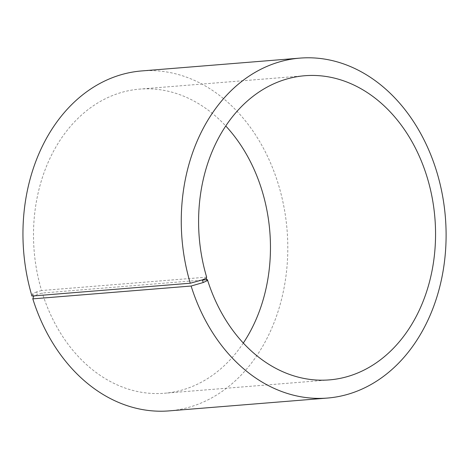 <?xml version="1.0" encoding="UTF-8"?>
<svg xmlns="http://www.w3.org/2000/svg" width="469" height="469" viewBox="0 0 469 469"><rect width="100%" height="100%" fill="white"/><g stroke="black" fill="none" stroke-linecap="round" stroke-linejoin="round"><path stroke-width="0.35" stroke-dasharray="2.35 1.76" d="M206.647 277.15L41.553 290.528A152.577 118.235 -94.6 0 1 139.656 89.11A152.577 118.235 -94.6 0 1 225.73 125.962M201.418 280.145L42.321 293.037L37.479 294.438L34.489 295.851M243.317 343.038A152.577 118.235 -94.6 0 1 164.297 393.262A152.577 118.235 -94.6 0 1 42.321 293.037M41.553 290.528L36.693 291.87L37.479 294.438M36.693 291.87L32.795 293.612L33.61 296.267M141.597 70.942A170.523 132.147 -94.6 0 1 287.087 230.244A170.523 132.147 -94.6 0 1 169.139 410.879M32.795 293.612L31.956 296.056M304.75 75.738L139.656 89.11M329.39 379.89L164.297 393.262"/><path stroke-width="0.7" d="M190.267 283.229A170.523 132.147 -94.6 0 1 299.908 58.121L141.597 70.942A170.523 132.147 -94.6 0 0 31.956 296.056L190.267 283.229L202.415 279.87L206.313 278.129L206.647 277.15A152.577 118.235 -94.6 0 1 304.75 75.738A152.577 118.235 -94.6 0 1 434.921 218.267A152.577 118.235 -94.6 0 1 329.39 379.89A152.577 118.235 -94.6 0 1 207.415 279.659L201.418 280.145M225.73 125.962A152.577 118.235 -94.6 0 1 243.317 343.038M34.489 295.851L33.61 296.267L32.812 298.859L191.123 286.031L203.224 282.526L207.099 280.697L207.415 279.659M299.908 58.121A170.523 132.147 -94.6 0 1 445.392 217.417A170.523 132.147 -94.6 0 1 327.45 398.058L169.139 410.879A170.523 132.147 -94.6 0 1 32.812 298.859M327.45 398.058A170.523 132.147 -94.6 0 1 191.123 286.031M202.415 279.87L203.224 282.526M206.313 278.129L207.099 280.697"/></g></svg>
